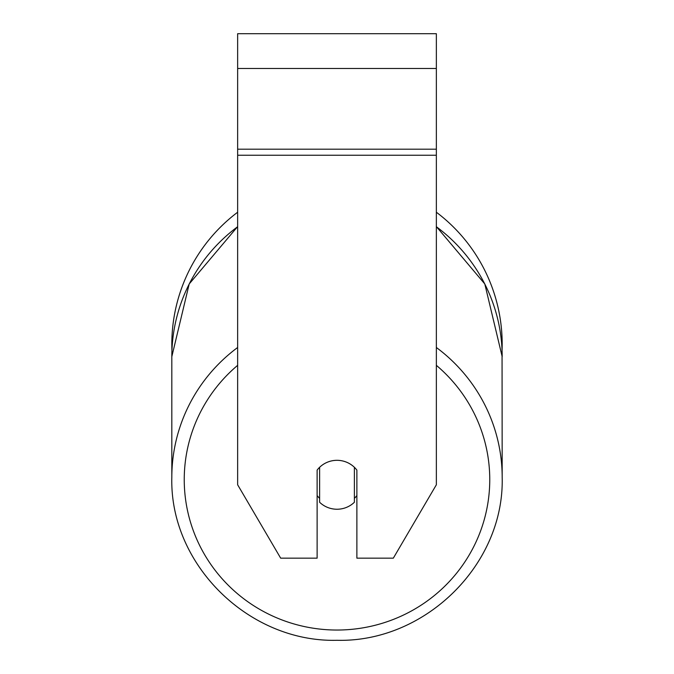 <?xml version="1.0" encoding="UTF-8"?>
<svg xmlns="http://www.w3.org/2000/svg" width="674" height="674" viewBox="0 0 674 674"><rect width="100%" height="100%" fill="white"/><g stroke="black" fill="none" stroke-linecap="round" stroke-linejoin="round"><path stroke-width="1.01" d="M337 509.241A24.837 24.458 0 0 1 319.611 502.248L319.611 467.309A24.837 24.458 0 0 1 354.389 467.309L354.389 502.248A24.837 24.458 0 0 1 337 509.241M319.611 498.364A24.837 24.458 0 0 1 317.125 495.567M356.875 495.567A24.837 24.458 0 0 1 354.389 498.364M436.356 155.239L436.356 33.7L237.644 33.7L237.644 484.774L280.67 558.156L317.125 558.156L317.125 470.098A24.837 24.458 0 0 1 356.875 470.098L356.875 558.156L393.33 558.156L436.356 484.774L436.356 155.239L237.644 155.239M502.181 344.187A165.181 165.181 0 0 0 436.356 212.226A165.181 165.181 0 0 1 502.054 350.472L502.181 477.445A165.181 162.67 180 0 0 436.356 347.489M237.644 226.725A165.181 162.67 0 0 0 171.819 356.672L171.946 350.472A165.181 165.181 0 0 1 237.644 212.226A165.181 165.181 0 0 0 171.819 344.187M237.644 347.489A165.181 162.67 180 0 0 171.819 477.445C169.553 564.526 248.79 642.549 337 640.3C425.201 642.549 504.438 564.534 502.181 477.445C504.447 564.526 425.21 642.549 337 640.3C248.799 642.549 169.562 564.534 171.819 477.445L171.819 356.672L189.2 283.965L237.644 226.574M436.356 365.333A152.762 150.437 0 0 1 480.284 531.761A152.762 150.437 0 0 1 337 630.038A152.762 150.437 0 0 1 193.716 531.761A152.762 150.437 0 0 1 237.644 365.333M436.356 226.725A165.181 162.67 0 0 1 502.181 356.672L484.8 283.965L436.356 226.574M436.356 68.478L237.644 68.478M436.356 149.198L237.644 149.198"/></g></svg>
